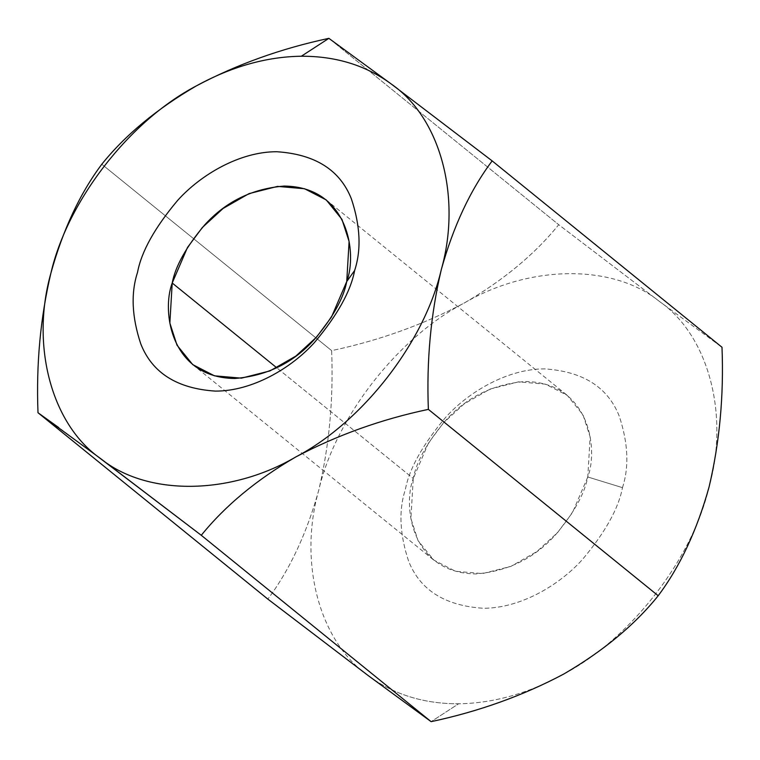<?xml version="1.0" encoding="UTF-8"?>
<svg xmlns="http://www.w3.org/2000/svg" width="760" height="760" viewBox="0 0 760 760"><rect width="100%" height="100%" fill="white"/><g stroke="black" fill="none" stroke-linecap="round" stroke-linejoin="round"><path stroke-width="0.57" stroke-dasharray="3.8 2.85" d="M368.467 675.783C393.822 694.554 423.89 703.883 458.66 703.769L431.119 721.658L458.66 703.769C493.525 703.285 528.523 693.386 563.654 674.101C630.334 639.217 692.417 559.312 709.089 486.903C729.609 414.447 708.377 335.264 659.347 301.378L558.723 224.703L328.88 38.342L558.723 224.703C534.841 254.239 503.319 280.364 464.17 303.069C423.035 324.795 378.86 340.651 331.635 350.626L101.802 164.255L331.635 350.626C333.555 399.133 329.251 445.683 318.734 490.267C306.707 533.51 289.74 569.791 267.843 599.108C289.74 569.791 306.707 533.51 318.734 490.267C329.251 445.683 333.555 399.133 331.635 350.626C378.86 340.651 423.035 324.795 464.17 303.069C503.319 280.364 534.841 254.239 558.723 224.703L659.347 301.378C613.187 263.805 529.872 264.527 464.17 303.069C397.48 337.944 335.407 417.848 318.734 490.267C298.205 562.714 319.438 641.906 368.467 675.783C319.438 641.906 298.205 562.714 318.734 490.267C335.407 417.848 397.48 337.944 464.17 303.069C529.872 264.527 613.187 263.805 659.347 301.378L722 347.263L659.347 301.378C708.377 335.264 729.609 414.447 709.089 486.903C692.417 559.312 630.334 639.217 563.654 674.101C528.523 693.386 493.525 703.285 458.66 703.769C423.89 703.883 393.822 694.554 368.467 675.783M90.297 450.87L58.795 427.633M622.468 487.644C629.251 466.83 628.168 442.956 619.191 416.024C607.8 387.134 582.948 371.431 544.644 368.894C507.908 368.742 468.758 391.675 445.502 417.525C422.626 444.733 409.25 468.73 405.356 489.516C398.563 510.331 399.655 534.204 408.623 561.146C420.023 590.026 444.875 605.73 483.18 608.266C519.906 608.428 559.056 585.494 582.322 559.645C605.188 532.437 618.573 508.44 622.468 487.644C618.573 508.44 605.188 532.437 582.322 559.645C559.056 585.494 519.906 608.428 483.18 608.266C444.875 605.73 420.023 590.026 408.623 561.146C399.655 534.204 398.563 510.331 405.356 489.516C409.25 468.73 422.626 444.733 445.502 417.525C468.758 391.675 507.908 368.742 544.644 368.894C582.948 371.431 607.8 387.134 619.191 416.024C628.168 442.956 629.251 466.83 622.468 487.644L587.784 476.976L572.536 512.487L557.65 532.503L536.892 551.542L510.957 566.38L482.467 573.6L455.468 571.264L433.751 560.063L418.048 540.635L410.903 518.519L413.259 478.477L428.507 442.966L443.394 422.949L464.151 403.911L490.076 389.072L518.567 381.843L545.566 384.18L567.283 395.39L582.996 414.817L590.14 436.924L587.784 476.976C598.519 448.799 589.475 382.27 525.217 381.51C493.24 384.094 466.678 397.119 445.531 420.603C427.139 442.472 416.385 461.766 413.259 478.477L276.773 367.812L413.259 478.477C402.524 506.644 411.568 573.173 475.817 573.933C507.794 571.358 534.356 558.325 555.512 534.85C573.895 512.971 584.649 493.686 587.784 476.976L622.468 487.644M192.717 364.61L433.751 560.063M326.249 199.937L567.283 395.39"/><path stroke-width="1.14" d="M58.795 427.633L38 412.737L267.843 599.108L368.467 675.783L431.119 721.658L368.467 675.783L267.843 599.108L38 412.737C36.109 364.135 40.413 317.585 50.91 273.096C62.966 229.767 79.923 193.486 101.802 164.255C125.276 135.033 156.798 108.918 196.346 85.899C231.477 66.614 266.475 56.715 301.34 56.23L328.88 38.342C281.133 48.517 236.949 64.372 196.346 85.899C236.949 64.372 281.133 48.517 328.88 38.342L391.533 84.218L492.157 160.892C470.288 190.114 453.321 226.394 441.265 269.733C430.768 314.222 426.464 360.772 428.365 409.374L658.198 595.745C680.105 566.428 697.062 530.147 709.089 486.903C719.606 442.32 723.909 395.77 722 347.263L492.157 160.892L722 347.263C723.909 395.77 719.606 442.32 709.089 486.903C697.062 530.147 680.105 566.428 658.198 595.745L428.365 409.374C381.14 419.349 336.965 435.204 295.83 456.931C256.68 479.636 225.159 505.761 201.276 535.297L90.297 450.87M431.119 721.658L201.276 535.297L431.119 721.658C478.866 711.483 523.051 695.628 563.654 674.101C603.202 651.082 634.723 624.967 658.198 595.745C634.723 624.967 603.202 651.082 563.654 674.101C523.051 695.628 478.866 711.483 431.119 721.658M391.533 84.218L328.88 38.342L301.34 56.23C336.11 56.116 366.177 65.445 391.533 84.218C440.562 118.094 461.795 197.286 441.265 269.733C453.321 226.394 470.288 190.114 492.157 160.892L391.533 84.218C366.177 65.445 336.11 56.116 301.34 56.23C266.475 56.715 231.477 66.614 196.346 85.899C156.798 108.918 125.276 135.033 101.802 164.255C79.923 193.486 62.966 229.767 50.91 273.096C40.413 317.585 36.109 364.135 38 412.737L100.653 458.622L201.276 535.297C225.159 505.761 256.68 479.636 295.83 456.931C336.965 435.204 381.14 419.349 428.365 409.374C426.464 360.772 430.768 314.222 441.265 269.733C424.593 342.152 362.52 422.056 295.83 456.931C230.128 495.472 146.813 496.194 100.653 458.622C51.623 424.735 30.39 345.553 50.91 273.096C67.583 200.688 129.666 120.783 196.346 85.899C129.666 120.783 67.583 200.688 50.91 273.096C30.39 345.553 51.623 424.735 100.653 458.622C146.813 496.194 230.128 495.472 295.83 456.931C362.52 422.056 424.593 342.152 441.265 269.733C461.795 197.286 440.562 118.094 391.533 84.218M354.644 270.484C350.749 291.27 337.373 315.267 314.498 342.475C291.241 368.324 252.092 391.257 215.355 391.106C177.052 388.569 152.2 372.865 140.809 343.976C131.832 317.043 130.748 293.17 137.531 272.356C141.427 251.56 154.812 227.563 177.678 200.355C200.944 174.505 240.093 151.572 276.82 151.734C315.124 154.27 339.976 169.974 351.376 198.854C360.344 225.796 361.437 249.669 354.644 270.484C361.437 249.669 360.344 225.796 351.376 198.854C339.976 169.974 315.124 154.27 276.82 151.734C240.093 151.572 200.944 174.505 177.678 200.355C154.812 227.563 141.427 251.56 137.531 272.356C130.748 293.17 131.832 317.043 140.809 343.976C152.2 372.865 177.052 388.569 215.355 391.106C252.092 391.257 291.241 368.324 314.498 342.475C337.373 315.267 350.749 291.27 354.644 270.484L346.74 281.523L349.096 241.48L341.952 219.364L326.249 199.937L304.532 188.736L277.533 186.399L249.042 193.619L223.107 208.458L202.35 227.496L187.464 247.513L172.216 283.024L169.86 323.076L177.004 345.183L192.717 364.61L214.434 375.82L241.433 378.157L269.923 370.927L295.849 356.088L316.606 337.05L331.493 317.034L346.74 281.523C343.615 298.233 332.861 317.528 314.469 339.397C293.322 362.881 266.76 375.905 234.783 378.49C170.525 377.729 161.481 311.201 172.216 283.024L276.773 367.812L172.216 283.024C175.351 266.313 186.105 247.028 204.487 225.15C225.644 201.675 252.206 188.641 284.183 186.067C348.431 186.827 357.476 253.355 346.74 281.523L354.644 270.484"/></g></svg>
